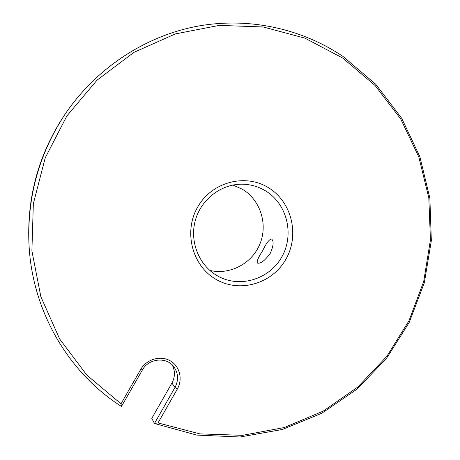 <?xml version="1.0" encoding="UTF-8"?>
<svg xmlns="http://www.w3.org/2000/svg" width="460" height="460" viewBox="0 0 460 460"><rect width="100%" height="100%" fill="white"/><g stroke="black" fill="none" stroke-linecap="round" stroke-linejoin="round"><path stroke-width="0.69" d="M216.189 279.461C192.159 266.001 183.224 231.633 197.788 206.845C211.997 181.844 245.485 173.224 268.588 187.778C291.904 201.974 299.736 235.181 285.896 259.25C272.395 283.521 240.011 293.296 216.189 279.461M265.69 190.958C258.951 186.858 251.614 184.615 243.691 184.23C222.473 183.224 201.618 198.438 195.494 219.805C189.255 241.138 198.76 265.19 217.235 275.724L218.862 276.615C241.046 288.357 270.256 278.651 282.193 256.26C294.429 234.031 286.988 203.895 265.69 190.958M262.499 250.901C266.432 242.926 269.491 238.976 271.67 239.062C273.982 241.201 273.505 245.973 270.238 253.385C264.897 260.642 260.624 263.885 257.427 263.097C256.502 261.688 258.186 257.617 262.499 250.901M121.003 403.794L140.639 369.553C146.383 359.392 160.114 355.229 169.826 360.577C179.624 365.769 183.097 379.069 177.33 389.034L158.033 422.918L199.858 433.889L242.604 435.332L284.309 427.524L323.219 411.119L357.782 387.061L386.71 356.517L408.952 320.827L423.712 281.451L430.433 239.947L428.823 197.927L418.847 157.061L400.758 119.037L375.096 85.502L342.729 58.052L304.876 38.134L263.091 26.95L219.23 25.392L175.415 33.89L133.929 52.371L97.043 80.149L66.878 115.937L45.218 157.883L33.338 203.717L31.895 250.884L40.871 296.763L59.61 338.899L86.871 375.141L121.003 403.794L121.463 406.456C69.644 373.612 33.344 313.392 29.193 247.894C26.444 199.318 38.439 154.698 65.17 114.045C96.33 68.074 144.934 36.357 196.587 26.369C248.342 16.704 301.421 28.457 343.005 56.453L375.745 84.266L401.672 118.254L419.894 156.785L429.864 198.168L431.336 240.695L424.35 282.67L409.216 322.437L386.498 358.421L357.012 389.137L321.839 413.224L282.308 429.496L239.999 437L196.719 435.085L154.462 423.476L174.99 387.441C178.75 380.104 178.365 373.209 173.828 366.752C166.474 356.523 148.574 358.317 142.318 370.093L121.463 406.456M172.166 364.906C175.26 370.852 175.179 376.912 171.913 383.082L151.794 418.364L154.462 423.476L158.033 422.918M232.921 185.035L242.633 189.376C260.446 200.169 267.996 224.221 260.009 243.783C252.189 263.413 230.075 275.327 209.806 270.399M65.17 114.045L64.296 115.345C38.134 155.123 26.404 198.777 29.095 246.313M171.913 383.082L174.99 387.441L177.33 389.034M142.318 370.093L140.639 369.553"/></g></svg>
